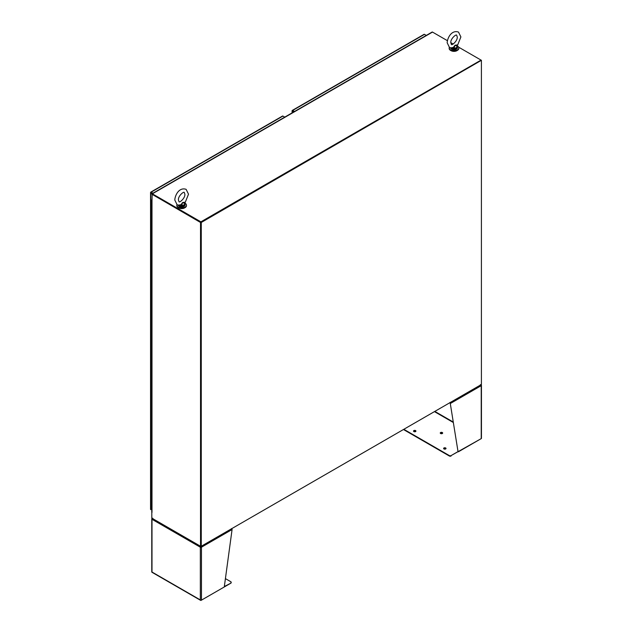 <?xml version="1.0" encoding="UTF-8"?>
<svg xmlns="http://www.w3.org/2000/svg" width="632" height="632" viewBox="0 0 632 632"><rect width="100%" height="100%" fill="white"/><g stroke="black" fill="none" stroke-linecap="round" stroke-linejoin="round"><path stroke-width="0.95" d="M449.257 47.408A4.827 2.781 0 0 0 449.17 47.929A4.827 2.781 0 0 0 450.584 49.904A4.827 2.781 0 0 0 455.846 50.505A4.827 2.781 0 0 0 458.816 47.929A4.827 2.781 0 0 0 457.41 45.962A4.827 2.781 0 0 0 457.284 45.899L457.205 45.607M449.194 48.174A4.827 2.781 0 0 0 449.17 48.419A4.827 2.781 0 0 0 450.584 50.394A4.827 2.781 0 0 0 455.846 50.995A4.827 2.781 0 0 0 458.816 48.419A4.827 2.781 0 0 0 458.8 48.174M176.897 204.681A4.827 2.781 0 0 0 176.826 205.171A4.827 2.781 0 0 0 178.232 207.138A4.827 2.781 0 0 0 183.493 207.746A4.827 2.781 0 0 0 186.472 205.171A4.827 2.781 0 0 0 185.058 203.204A4.827 2.781 0 0 0 184.9 203.117M176.841 205.416A4.827 2.781 0 0 0 176.826 205.661A4.827 2.781 0 0 0 178.232 207.636A4.827 2.781 0 0 0 183.493 208.236A4.827 2.781 0 0 0 186.472 205.661A4.827 2.781 0 0 0 186.448 205.416M450.845 50.536A4.132 2.386 0 0 0 451.074 50.671A4.132 2.386 0 0 0 457.141 50.536M178.5 207.77A4.132 2.386 0 0 0 178.722 207.912A4.132 2.386 0 0 0 184.797 207.77M152.217 193.637L150.779 192.807A0.79 0.458 180 0 1 150.55 192.428L150.708 192.16A0.79 0.458 60 0 1 151.151 192.168L152.96 193.21M150.55 509.266A0.79 0.458 -0 0 0 150.779 509.653L150.779 192.807M284.748 117.125L282.931 116.083A0.79 0.458 -120 0 0 282.488 116.075M150.55 192.428L152.589 193.424L150.708 192.16M151.767 502.898L151.151 502.527L151.767 502.898M151.767 507.401L151.34 506.761M151.767 493.892L151.151 493.521L151.767 493.892M151.34 498.285L151.767 498.395L151.34 498.285M151.767 484.894L151.151 484.523L151.767 484.894M151.34 489.287L151.767 489.397L151.34 489.287M151.767 475.896L151.151 475.517L151.767 475.896M151.34 480.281L151.767 480.391L151.34 480.281M151.767 466.89L151.151 466.519L151.767 466.89M151.34 471.282L151.767 471.393L151.34 471.282M151.767 457.892L151.151 457.521L151.767 457.892M151.34 462.284L151.767 462.387L151.34 462.284M151.767 448.886L151.151 448.515L151.767 448.886M151.34 453.278L151.767 453.389L151.34 453.278M151.767 439.888L151.151 439.517L151.767 439.888M151.34 444.28L151.767 444.383L151.34 444.28M151.767 430.882L151.151 430.511L151.767 430.882M151.34 435.274L151.767 435.385L151.34 435.274M151.767 421.884L151.151 421.512L151.767 421.884M151.34 426.276L151.767 426.387L151.34 426.276M151.767 412.878L151.151 412.506L151.767 412.878M151.34 417.27L151.767 417.381L151.34 417.27M151.767 403.88L151.151 403.508L151.767 403.88M151.34 408.272L151.767 408.383L151.34 408.272M151.767 394.882L151.151 394.502L151.767 394.882M151.34 399.266L151.767 399.377L151.34 399.266M151.767 385.875L151.151 385.504L151.767 385.875M151.34 390.268L151.767 390.378L151.34 390.268M151.767 376.877L151.151 376.506L151.767 376.877M151.34 381.27L151.767 381.373L151.34 381.27M151.767 367.871L151.151 367.5L151.767 367.871M151.34 372.264L151.767 372.374L151.34 372.264M151.767 358.873L151.151 358.502L151.767 358.873M151.34 363.266L151.767 363.368L151.34 363.266M151.767 349.867L151.151 349.496L151.767 349.867M151.34 354.26L151.767 354.37L151.34 354.26M151.767 340.869L151.151 340.498L151.767 340.869M151.34 345.262L151.767 345.372L151.34 345.262M151.767 331.863L151.151 331.492L151.767 331.863M151.34 336.256L151.767 336.366L151.34 336.256M151.767 322.865L151.151 322.494L151.767 322.865M151.34 327.257L151.767 327.368L151.34 327.257M151.767 313.859L151.151 313.488L151.767 313.859M151.34 318.252L151.767 318.362L151.34 318.252M151.767 304.861L151.151 304.49L151.767 304.861M151.34 309.253L151.767 309.364L151.34 309.253M151.767 295.863L151.151 295.492L151.767 295.863M151.34 300.255L151.767 300.358L151.34 300.255M151.767 286.857L151.151 286.486L151.767 286.857M151.34 291.249L151.767 291.36L151.34 291.249M151.767 277.859L151.151 277.488L151.767 277.859M151.34 282.251L151.767 282.354L151.34 282.251M151.767 268.853L151.151 268.482L151.767 268.853M151.34 273.245L151.767 273.356L151.34 273.245M151.767 259.855L151.151 259.483L151.767 259.855M151.34 264.247L151.767 264.358L151.34 264.247M151.767 250.849L151.151 250.477L151.767 250.849M151.34 255.241L151.767 255.352L151.34 255.241M151.767 241.851L151.151 241.479L151.767 241.851M151.34 246.243L151.767 246.354L151.34 246.243M151.767 232.845L151.151 232.473L151.767 232.845M151.34 237.237L151.767 237.348L151.34 237.237M151.767 223.847L151.151 223.475L151.767 223.847M151.34 228.239L151.767 228.35L151.34 228.239M151.767 214.848L151.151 214.477L151.767 214.848M151.34 219.241L151.767 219.344L151.34 219.241M151.767 205.842L151.151 205.471L151.767 205.842M151.34 210.235L151.767 210.345L151.34 210.235M151.34 497.763L151.151 507.03M151.34 488.757L151.151 498.024M151.34 479.759L151.151 489.026M151.34 470.753L151.151 480.02M151.34 461.755L151.151 471.022M151.34 452.757L151.151 462.016M151.34 443.751L151.151 453.018M151.34 434.753L151.151 444.012M151.34 425.747L151.151 435.014M151.34 416.749L151.151 426.007M151.34 407.743L151.151 417.009M151.34 398.745L151.151 408.011M151.34 389.739L151.151 399.005M151.34 380.74L151.151 390.007M151.34 371.735L151.151 381.001M151.34 362.736L151.151 372.003M151.34 353.738L151.151 362.997M151.34 344.732L151.151 353.999M151.34 335.734L151.151 344.993M151.34 326.728L151.151 335.995M151.34 317.73L151.151 326.997M151.34 308.724L151.151 317.991M151.34 299.726L151.151 308.993M151.34 290.72L151.151 299.987M151.34 281.722L151.151 290.989M151.34 272.724L151.151 281.983M151.34 263.718L151.151 272.985M151.34 254.72L151.151 263.978M151.34 245.714L151.151 254.98M151.34 236.716L151.151 245.982M151.34 227.71L151.151 236.976M151.34 218.712L151.151 227.978M151.34 209.706L151.151 218.972M151.767 201.339L151.151 200.968L151.767 200.463M151.34 205.21L151.151 209.974M481.039 384.722L200.889 546.459L152.367 518.445A0.79 0.458 60 0 1 152.359 518.438M151.806 512.291L151.806 518.122L200.889 546.459M458.635 47.163L481.039 60.095L200.889 221.84L152.367 193.819L432.509 32.082L447.393 40.669M450.813 42.644L453.199 44.027M200.526 546.246L200.526 222.48L151.806 194.143A0.79 0.458 60 0 1 151.972 193.779L432.114 32.042A0.79 0.458 60 0 1 432.509 32.082M481.41 60.309L481.41 384.501L201.26 546.246L201.26 222.48L481.41 60.309L200.889 221.84M151.972 193.779A0.79 0.458 60 0 1 152.367 193.819M152.233 194.237L200.889 222.267L152.178 194.143L151.996 200.226A0.79 0.458 180 0 1 151.806 199.751M200.779 222.195L201.26 222.48M200.526 222.48L201.26 546.246M200.668 546.111L200.447 546.751L201.45 547.209A0.79 0.458 180 0 1 200.336 547.209L200.707 546.996M152.186 518.769L151.996 518.659A0.79 0.458 180 0 0 151.996 519.299L200.336 547.209L200.336 599.934L151.996 572.023L151.996 519.299A0.79 0.458 120 0 1 152.107 518.84L152.778 518.461M224.344 586.504L230.846 583.178L201.079 600.361A0.79 0.458 120 0 1 200.557 600.234L200.557 600.234A0.79 0.458 0 0 0 201.45 600.147L224.281 586.97L232.078 529.529A0.79 0.458 -120 0 0 231.96 529.071L231.478 528.589M230.846 582.751A1.217 0.703 0 0 0 231.201 582.254A1.217 0.703 0 0 0 230.846 581.756L225.411 578.62M151.767 518.975L151.767 571.913A0.79 0.458 0 0 0 151.838 572.11L151.838 572.11A0.79 0.458 120 0 0 151.972 572.276L200.684 600.4M200.336 547.209A0.79 0.458 -60 0 1 200.447 546.751M201.118 546.111L201.079 546.996M201.332 546.751A0.79 0.458 60 0 1 201.45 547.209L201.45 600.147M230.846 583.178A1.217 0.703 0 0 0 231.201 582.68A1.217 0.703 0 0 0 231.138 582.467M152.107 518.327L152.778 518.208M413.873 431.585A1.201 0.695 180 0 1 413.526 431.095A1.201 0.695 180 0 1 414.268 430.447A1.201 0.695 180 0 1 415.579 430.597A1.201 0.695 180 0 1 415.935 431.095A1.201 0.695 180 0 1 415.184 431.735A1.201 0.695 180 0 1 413.873 431.585M415.872 431.308A1.201 0.695 0 0 0 415.579 431.024A1.201 0.695 0 0 0 413.581 431.308M443.956 448.949A1.201 0.695 180 0 1 443.609 448.459A1.201 0.695 180 0 1 444.351 447.819A1.201 0.695 180 0 1 445.663 447.969A1.201 0.695 180 0 1 446.018 448.459A1.201 0.695 180 0 1 445.268 449.099A1.201 0.695 180 0 1 443.956 448.949M445.955 448.673A1.201 0.695 0 0 0 445.663 448.396A1.201 0.695 0 0 0 443.664 448.673M440.607 433.513A1.201 0.695 180 0 1 440.259 433.023A1.201 0.695 180 0 1 441.002 432.383A1.201 0.695 180 0 1 442.313 432.533A1.201 0.695 180 0 1 442.669 433.023A1.201 0.695 180 0 1 441.926 433.671A1.201 0.695 180 0 1 440.607 433.513M442.605 433.236A1.201 0.695 0 0 0 442.313 432.959A1.201 0.695 0 0 0 440.314 433.236M480.881 385.046L481.11 384.714L480.438 384.588M403.824 429.294L449.368 455.593A1.217 0.703 0 0 0 451.082 455.593L458.026 451.588L450.229 403.153L458.026 451.588M481.023 385.157L481.221 385.038A0.79 0.458 180 0 1 481.221 385.686L481.221 385.686A0.79 0.458 -120 0 0 481.102 385.228L480.438 384.849M480.857 438.837A0.79 0.458 -60 0 1 480.849 438.837L451.082 455.593M403.453 429.515L449.368 456.02A1.217 0.703 0 0 0 451.082 456.02M450.079 402.379L450.482 402.908A0.79 0.458 -120 0 1 450.6 403.366L481.221 385.686L481.221 438.624A0.79 0.458 0 0 0 481.379 438.102M481.221 438.624L458.39 451.801M450.482 402.908L450.079 402.592M293.762 111.919L292.316 111.09A0.79 0.458 180 0 1 292.095 110.711L292.245 110.442A0.79 0.458 60 0 1 292.687 110.45L424.475 34.365A0.79 0.458 -120 0 0 424.033 34.357M292.095 110.711L294.133 111.706L292.245 110.442M426.284 35.408L424.475 34.365M294.504 111.493L292.687 110.45M151.767 199.902L151.767 512.149A0.79 0.458 0 0 0 151.996 512.465L151.925 512.426M178.919 205.4L181.692 206.174L178.982 205.242L181.234 205.029L180.997 204.65L178.185 205.21M180.997 204.65L182.616 202.485L185.334 202.129L188.51 194.182L186.124 189.339C179.37 186.993 175.151 194.727 174.78 200.004L177.165 204.847L179.306 205.376M184.821 202.438L185.01 203.749M181.645 205.811L181.692 205.416A3.168 1.833 0 0 0 184.813 203.615L182.616 202.485L181.692 205.416L181.234 205.029M185.018 203.867L185.089 204.95C183.959 207.106 182.016 207.62 179.267 206.482L178.2 204.95M451.303 48.143L454.076 48.917L451.367 47.985L453.618 47.771L453.381 47.392L450.561 47.953M453.381 47.392L454.993 45.227L457.718 44.872L460.894 36.925L458.5 32.082C451.754 29.736 447.527 37.47 447.164 42.747L449.549 47.59L451.027 48.111M457.197 45.18L457.386 46.492M454.029 48.553L454.068 48.158A3.168 1.833 0 0 0 457.197 46.357L454.993 45.227L454.068 48.158L453.618 47.771M457.078 45.773L457.402 46.61M451.683 48.119L451.035 48.111M151.151 192.168L282.931 116.083M232.078 529.529L201.45 547.209M453.27 422.05L434.824 411.4M453.342 422.532L434.445 411.614M449.368 455.593L449.368 456.02M292.316 112.757L292.316 111.09M151.996 200.226L151.996 512.465M178.248 205.289A3.444 1.991 0 0 0 179.212 206.356A3.444 1.991 0 0 0 182.964 206.782A3.444 1.991 0 0 0 185.089 204.95M185.089 204.215A3.444 1.991 180 0 1 181.692 206.174M183.983 206.411A3.168 1.833 180 0 1 179.401 206.467M450.632 48.032A3.444 1.991 0 0 0 451.588 49.099A3.444 1.991 0 0 0 455.348 49.525A3.444 1.991 0 0 0 457.473 47.692L457.284 45.883M457.473 46.958A3.444 1.991 180 0 1 454.076 48.917M456.359 49.154A3.168 1.833 180 0 1 451.785 49.209M458.816 47.929L458.816 48.419M449.17 47.929L449.17 48.419M186.472 205.171L186.472 205.661M176.826 205.171L176.826 205.661M150.55 192.484L150.55 509.329M282.536 116.043L150.756 192.128M151.151 200.968L151.151 205.471M231.201 582.68L231.201 582.254M481.45 385.362L481.45 438.3M292.087 110.766L292.087 112.883M424.08 34.326L292.292 110.41M184.86 194.182C185.381 198.116 179.298 203.133 178.998 201.687L178.429 200.004C177.908 196.07 183.991 191.054 184.299 192.507L184.86 194.182M185.334 202.129L184.9 202.706M457.244 36.925C457.766 40.859 451.675 45.875 451.374 44.43L450.813 42.747C450.292 38.813 456.375 33.796 456.675 35.242L457.244 36.925M450.584 47.692L451.651 49.225C454.4 50.363 456.336 49.849 457.473 47.692M457.718 44.872L457.284 45.449"/></g></svg>

